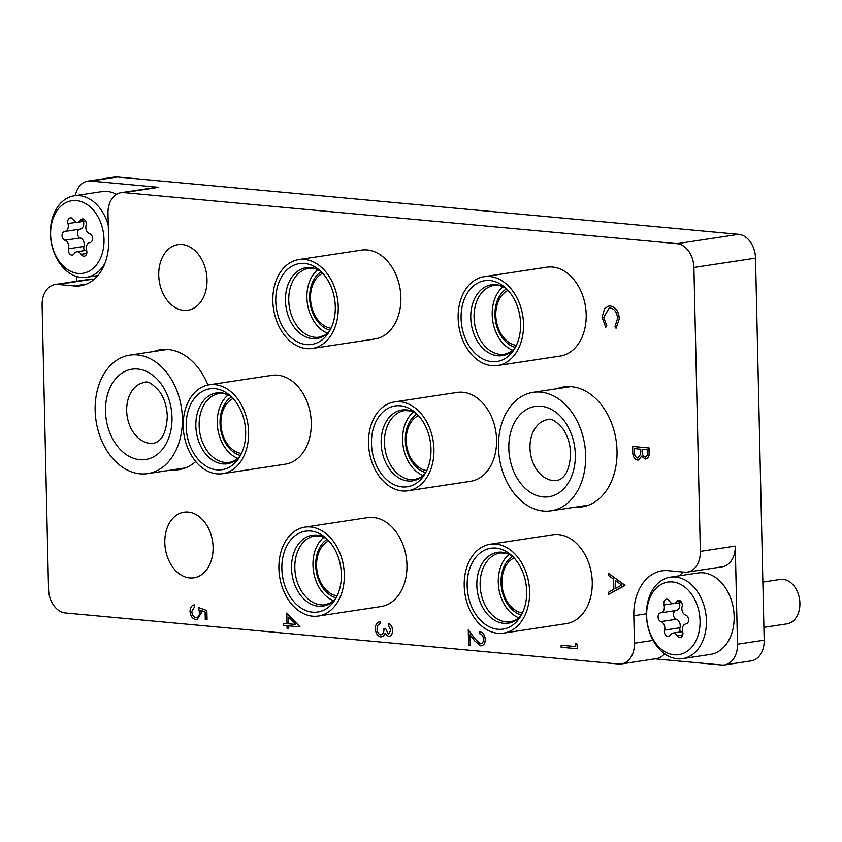<?xml version="1.0" encoding="UTF-8"?>
<svg xmlns="http://www.w3.org/2000/svg" width="842" height="842" viewBox="0 0 842 842"><rect width="100%" height="100%" fill="white"/><g stroke="black" fill="none" stroke-linecap="round" stroke-linejoin="round"><path stroke-width="1.26" d="M575.086 507.189A60.666 43.721 -98.6 0 0 581.969 506.905A60.666 43.721 -98.6 0 0 616.733 445.681A60.666 43.721 -98.6 0 0 571.508 386.71A60.666 43.721 -98.6 0 0 563.793 386.931A60.666 43.721 -98.6 0 0 557.13 388.699M171.768 469.973A60.666 43.721 -98.6 0 0 178.651 469.689A60.666 43.721 -98.6 0 0 195.754 461.574M207.911 385.047A60.666 43.721 -98.6 0 0 168.2 349.504A60.666 43.721 -98.6 0 0 160.475 349.714A60.666 43.721 -98.6 0 0 153.812 351.482M189.692 577.928A33.185 23.913 -98.6 0 0 193.923 577.812A33.185 23.913 -98.6 0 0 212.931 544.321A33.185 23.913 -98.6 0 0 188.198 512.073A33.185 23.913 -98.6 0 0 183.977 512.199A33.185 23.913 -98.6 0 0 164.969 545.679A33.185 23.913 -98.6 0 0 189.692 577.928M183.63 310.351A33.185 23.913 -98.6 0 0 187.85 310.235A33.185 23.913 -98.6 0 0 206.858 276.744A33.185 23.913 -98.6 0 0 182.135 244.496A33.185 23.913 -98.6 0 0 177.904 244.622A33.185 23.913 -98.6 0 0 158.896 278.102A33.185 23.913 -98.6 0 0 183.63 310.351M693.903 267.461A22.471 16.187 -98.6 0 0 677.042 243.664L123.848 192.618A22.471 16.187 -98.6 0 0 120.985 192.702L155.907 187.408A22.471 16.187 81.4 0 1 158.759 187.324L90.641 181.041A22.471 16.187 -98.6 0 0 87.779 181.125L114.48 177.073A22.471 16.187 81.4 0 1 117.343 176.999L738.666 234.329A22.471 16.187 81.4 0 1 755.516 258.136L693.903 267.461L700.344 551.394L735.255 546.1A22.471 16.187 81.4 0 1 722.278 566.813L687.356 572.097A22.471 16.187 -98.6 0 0 700.344 551.394M654.96 658.854L721.647 665.001A22.471 16.187 -98.6 0 0 724.499 664.927A22.471 16.187 -98.6 0 0 737.487 644.214L735.255 546.1M755.516 258.136L764.189 640.173A22.471 16.187 81.4 0 1 751.201 660.875L724.499 664.927M55.088 284.522L89.999 279.228A22.471 16.187 81.4 0 1 92.862 279.155L57.94 284.438A22.471 16.187 -98.6 0 0 55.088 284.522A22.471 16.187 -98.6 0 0 42.1 305.236L48.541 589.158A22.471 16.187 -98.6 0 0 65.402 612.965L618.596 664.012A22.471 16.187 -98.6 0 0 621.459 663.928A22.471 16.187 -98.6 0 0 634.436 643.214L653.108 640.394M76.485 276.45L76.59 281.26M120.985 192.702A22.471 16.187 -98.6 0 0 107.997 213.405L108.629 240.907A48.689 35.08 -98.6 0 1 80.495 285.775A48.689 35.08 -98.6 0 1 74.296 285.954L57.94 284.438M687.356 572.097A22.471 16.187 -98.6 0 1 684.493 572.181L668.148 570.676A48.689 35.08 -98.6 0 0 661.949 570.855A48.689 35.08 -98.6 0 0 633.816 615.723L634.436 643.214M683.157 572.055A48.689 35.08 -98.6 0 0 679.505 575.77M664.548 653.739A22.471 16.187 81.4 0 1 656.371 658.633L621.459 663.928M87.779 181.125A22.471 16.187 -98.6 0 0 75.306 195.649M92.862 279.155L94.199 279.27M624.859 585.253L608.755 594.315L608.703 592.147L613.871 589.326L613.639 579.222L608.324 575.349L608.271 573.16L624.974 585.516L608.755 594.315M621.68 585.074L615.344 580.464L615.523 588.432L621.68 585.074M608.271 573.16L624.964 585.232M615.449 580.538L615.628 588.379M479.603 631.753C482.929 632.426 484.803 635.015 485.213 639.531C485.087 643.625 483.518 645.719 480.508 645.814L474.541 640.762L470.047 634.784L470.278 645.151L468.605 645.004L468.257 629.848L475.225 639.12L480.329 643.804C482.392 643.646 483.455 642.13 483.529 639.267C483.276 636.12 481.982 634.279 479.645 633.752L479.698 631.732C483.034 632.416 484.897 635.005 485.318 639.51C485.181 643.604 483.613 645.698 480.614 645.803M475.225 639.12L480.435 643.783M468.257 629.848L475.33 639.11M470.278 645.151L470.152 634.921M480.508 645.814L481.466 645.782M388.204 623.322C390.825 624.396 392.277 626.732 392.54 630.342C392.488 634.121 391.12 636.163 388.446 636.468L385.026 633.552L383.678 635.836L380.805 636.899C377.469 636.047 375.658 633.321 375.353 628.7C375.427 624.543 376.984 622.206 380.005 621.712L380.058 623.712L377.837 625.248L377.037 628.89C377.132 632.153 378.332 634.142 380.616 634.889C383.089 634.289 384.184 632.11 383.92 628.342L385.604 628.5L388.404 634.468L390.867 630.216L388.246 625.322L388.309 623.301C390.93 624.375 392.372 626.722 392.646 630.332C392.593 634.1 391.225 636.142 388.551 636.447M385.604 628.5L388.509 634.447M383.92 628.342L385.699 628.479M377.037 628.89L377.132 628.879C377.237 632.132 378.437 634.131 380.721 634.868M377.837 625.248L377.132 628.879M380.058 623.712L377.932 625.227M380.005 621.712L380.152 623.69M383.678 635.836L380.91 636.889M380.805 636.899L381.731 636.868M385.12 633.531L383.784 635.826M388.446 636.468L389.162 636.436M286.722 613.102L300.005 626.88L288.69 625.838L288.743 628.406L287.069 628.248L287.006 625.68L283.238 625.332L283.196 623.333L286.964 623.68L286.827 613.081L300.005 626.88M288.49 617.186L288.638 623.827L295.742 624.49L288.49 617.186M288.795 625.838L288.743 628.406M283.196 623.333L286.964 623.648M288.595 617.291L288.743 623.817L295.721 624.459M201.164 613.039L197.154 619.533L195.975 619.565C192.397 618.881 190.418 616.112 190.039 611.25C190.176 607.398 191.66 605.272 194.502 604.872L194.544 606.871L191.723 611.524C192.029 615.018 193.45 617.028 195.997 617.565C198.333 617.47 199.491 615.786 199.48 612.523L198.533 607.535L206.858 610.555L207.069 619.701L205.29 619.565L205.122 611.976L200.785 610.376L201.27 613.018L197.207 619.523M206.764 610.576L206.964 619.723M198.533 607.535L206.858 610.555M191.723 611.524L191.818 611.513C192.134 614.997 193.555 617.007 196.102 617.554M194.544 606.871L191.818 611.513M194.207 604.914L194.649 606.861M200.891 610.366L201.27 613.018M632.595 446.46L648.94 447.976L649.045 452.322C649.319 456.48 648.024 458.722 645.151 459.037L641.615 456.132L638.362 460.027L637.531 460.037C634.5 459.248 632.9 456.732 632.731 452.491L632.689 446.449L649.045 447.955L649.14 452.312C649.424 456.469 648.129 458.701 645.256 459.016M645.951 459.006L645.151 459.037M642.172 449.344L642.204 450.659C641.983 453.954 642.972 456.069 645.183 457.017L645.077 457.027C646.835 456.711 647.603 455.206 647.372 452.533L647.309 449.817L642.067 449.333L642.099 450.68C641.878 453.964 642.878 456.09 645.077 457.027L645.53 457.017M634.415 448.628L634.479 451.449C634.268 454.848 635.31 457.038 637.583 458.027L640.32 454.659L640.394 449.175L634.31 448.618L634.373 451.47C634.163 454.859 635.205 457.048 637.489 458.037L637.952 458.027M641.678 456.269L638.415 460.016M619.344 318.834L616.039 328.264L615.018 326.422L617.554 318.571C617.112 312.561 614.734 309.056 610.397 308.056L609.092 308.088L603.725 317.423L606.735 325.633L605.798 327.285L602.051 317.287L604.693 308.351L608.692 306.109L610.566 306.046C615.881 307.246 618.807 311.498 619.344 318.834L616.039 328.264M610.461 306.067C615.786 307.256 618.702 311.519 619.238 318.844M608.745 306.099L610.566 306.046M603.725 317.423L606.735 325.633M606.629 325.643L605.693 327.306M609.145 308.077L603.83 317.413M575.77 643.172L577.475 644.635L577.57 648.75L561.109 647.266L561.172 645.246L575.739 646.593L575.77 643.172M575.665 643.183L577.475 644.635M561.067 645.256L575.739 646.614M577.37 644.646L577.465 648.772M700.06 620.828A36.701 26.449 -98.6 0 0 672.526 581.948A36.701 26.449 -98.6 0 0 646.645 615.902A36.701 26.449 -98.6 0 0 674.179 654.781A36.701 26.449 -98.6 0 0 700.06 620.828M646.456 615.134A41.195 29.68 81.4 0 1 670.264 577.17A41.195 29.68 81.4 0 1 706.406 620.659A41.195 29.68 81.4 0 1 682.599 658.633A41.195 29.68 81.4 0 1 646.456 615.134M763.894 627.374L786.912 623.89A22.471 16.187 -98.6 0 0 799.9 603.177A22.471 16.187 -98.6 0 0 780.187 579.454L762.873 582.075M682.925 633.394A4.473 3.221 -98.6 0 0 682.683 631.784A6.147 4.431 81.4 0 1 685.883 623.911A6.147 4.431 81.4 0 1 685.967 623.901A4.473 3.221 -98.6 0 0 686.019 623.901A4.473 3.221 -98.6 0 0 688.609 619.775A4.473 3.221 -98.6 0 0 685.767 615.134A6.147 4.431 81.4 0 1 682.104 606.608A4.473 3.221 -98.6 0 0 682.283 605.04A4.473 3.221 -98.6 0 0 678.357 600.314A4.473 3.221 -98.6 0 0 676.442 601.714A6.147 4.431 81.4 0 1 673.8 603.63A6.147 4.431 81.4 0 1 669.495 601.072A4.473 3.221 -98.6 0 0 666.359 599.209A4.473 3.221 -98.6 0 0 664.022 604.945A6.147 4.431 81.4 0 1 664.37 607.156A6.147 4.431 81.4 0 1 660.823 612.808A6.147 4.431 81.4 0 1 660.738 612.829A4.473 3.221 -98.6 0 0 660.675 612.829A4.473 3.221 -98.6 0 0 658.086 616.997A4.473 3.221 -98.6 0 0 660.938 621.596A6.147 4.431 81.4 0 1 664.843 627.964A6.147 4.431 81.4 0 1 664.591 630.121A4.473 3.221 -98.6 0 0 665.222 634.584A4.473 3.221 -98.6 0 0 668.337 636.415A4.473 3.221 -98.6 0 0 670.264 635.015A6.147 4.431 81.4 0 1 672.905 633.1A6.147 4.431 81.4 0 1 677.21 635.657A4.473 3.221 -98.6 0 0 680.347 637.52A4.473 3.221 -98.6 0 0 682.925 633.394M679.473 602.767A6.147 4.431 81.4 0 1 679.778 604.819A6.147 4.431 81.4 0 1 676.221 610.482A6.147 4.431 81.4 0 1 676.137 610.492L660.896 612.797M675.989 610.513A4.473 3.221 -98.6 0 0 673.495 614.734A4.473 3.221 -98.6 0 0 676.337 619.259A6.147 4.431 81.4 0 1 680.241 625.627A6.147 4.431 81.4 0 1 679.999 627.785A4.473 3.221 -98.6 0 0 680.462 631.953M682.599 658.633L710.332 654.423A41.195 29.68 -98.6 0 0 734.14 616.46A41.195 29.68 -98.6 0 0 697.986 572.97L670.264 577.17M104.008 239.475A36.701 26.449 -98.6 0 0 76.485 200.596A36.701 26.449 -98.6 0 0 50.604 234.55A36.701 26.449 -98.6 0 0 78.138 273.44A36.701 26.449 -98.6 0 0 104.008 239.475M105.039 263.083A41.195 29.68 81.4 0 1 86.558 277.281A41.195 29.68 81.4 0 1 50.415 233.781A41.195 29.68 81.4 0 1 74.222 195.818A41.195 29.68 81.4 0 1 108.271 225.277M86.884 252.042A4.473 3.221 -98.6 0 0 86.631 250.442A6.147 4.431 81.4 0 1 89.841 242.57A6.147 4.431 81.4 0 1 89.926 242.559A4.473 3.221 -98.6 0 0 89.978 242.549A4.473 3.221 -98.6 0 0 92.567 238.423A4.473 3.221 -98.6 0 0 89.726 233.781A6.147 4.431 81.4 0 1 86.063 225.267A4.473 3.221 -98.6 0 0 86.242 223.688A4.473 3.221 -98.6 0 0 82.316 218.962A4.473 3.221 -98.6 0 0 80.39 220.362A6.147 4.431 81.4 0 1 77.759 222.277A6.147 4.431 81.4 0 1 73.454 219.72A4.473 3.221 -98.6 0 0 70.318 217.857A4.473 3.221 -98.6 0 0 67.981 223.593A6.147 4.431 81.4 0 1 68.328 225.803A6.147 4.431 81.4 0 1 64.771 231.466A6.147 4.431 81.4 0 1 64.697 231.476A4.473 3.221 -98.6 0 0 64.634 231.487A4.473 3.221 -98.6 0 0 62.045 235.644A4.473 3.221 -98.6 0 0 64.887 240.244A6.147 4.431 81.4 0 1 68.802 246.611A6.147 4.431 81.4 0 1 68.549 248.769A4.473 3.221 -98.6 0 0 69.181 253.231A4.473 3.221 -98.6 0 0 72.296 255.063A4.473 3.221 -98.6 0 0 74.222 253.674A6.147 4.431 81.4 0 1 76.864 251.758A6.147 4.431 81.4 0 1 81.169 254.305A4.473 3.221 -98.6 0 0 84.305 256.168A4.473 3.221 -98.6 0 0 86.884 252.042M83.432 221.414A6.147 4.431 81.4 0 1 83.726 223.467A6.147 4.431 81.4 0 1 80.179 229.129A6.147 4.431 81.4 0 1 80.095 229.14L64.855 231.445M79.948 229.161A4.473 3.221 -98.6 0 0 77.453 233.381A4.473 3.221 -98.6 0 0 80.295 237.918A6.147 4.431 81.4 0 1 84.2 244.285A6.147 4.431 81.4 0 1 83.958 246.432A4.473 3.221 -98.6 0 0 84.421 250.611M116.522 194.334A41.195 29.68 -98.6 0 0 101.945 191.618L74.222 195.818M585.664 455.606A59.919 43.174 81.4 0 1 551.047 510.831A59.919 43.174 81.4 0 1 498.464 447.565A59.919 43.174 81.4 0 1 533.091 392.34A59.919 43.174 81.4 0 1 585.664 455.606M518.883 617.881A34.827 25.092 81.4 0 1 498.275 582.306A34.827 25.092 81.4 0 1 509.252 554.299M522.429 612.944A28.46 20.513 81.4 0 1 501.885 582.885A28.46 20.513 81.4 0 1 514.104 557.962M521.419 614.944A31.059 22.376 81.4 0 1 501.022 582.559A31.059 22.376 81.4 0 1 512.546 556.351M467.163 585.948A40.879 29.459 81.4 0 1 509.494 553.699A40.879 29.459 81.4 0 1 526.66 591.431A40.879 29.459 81.4 0 1 519.293 618.375A40.879 29.459 81.4 0 1 486.865 625.427A40.879 29.459 81.4 0 1 467.163 585.948M503.642 633.121L566.298 623.627A44.942 32.385 -98.6 0 0 592.052 578.275A44.942 32.385 -98.6 0 0 558.551 534.607A44.942 32.385 -98.6 0 0 552.836 534.765L490.181 544.258A44.942 32.385 81.4 0 1 495.906 544.09A44.942 32.385 81.4 0 1 529.397 587.769A44.942 32.385 81.4 0 1 503.642 633.121A44.942 32.385 81.4 0 1 497.927 633.289A44.942 32.385 81.4 0 1 464.426 589.611A44.942 32.385 81.4 0 1 490.181 544.258M237.886 458.437A34.827 25.092 81.4 0 1 217.278 422.873A34.827 25.092 81.4 0 1 228.256 394.866M241.433 453.512A28.46 20.513 81.4 0 1 220.888 423.452A28.46 20.513 81.4 0 1 233.108 398.529M240.423 455.511A31.059 22.376 81.4 0 1 220.025 423.126A31.059 22.376 81.4 0 1 231.55 396.919M186.166 426.505A40.879 29.459 81.4 0 1 228.498 394.267A40.879 29.459 81.4 0 1 245.664 431.999A40.879 29.459 81.4 0 1 238.297 458.943A40.879 29.459 81.4 0 1 205.869 465.984A40.879 29.459 81.4 0 1 186.166 426.505M222.646 473.688L285.301 464.195A44.942 32.385 -98.6 0 0 311.056 418.842A44.942 32.385 -98.6 0 0 277.555 375.164A44.942 32.385 -98.6 0 0 271.84 375.332L209.184 384.815A44.942 32.385 81.4 0 1 214.91 384.657A44.942 32.385 81.4 0 1 248.401 428.336A44.942 32.385 81.4 0 1 222.646 473.688A44.942 32.385 81.4 0 1 216.931 473.846A44.942 32.385 81.4 0 1 183.43 430.178A44.942 32.385 81.4 0 1 209.184 384.815M327.506 333.2A34.827 25.092 81.4 0 1 306.898 297.626A34.827 25.092 81.4 0 1 317.876 269.629M331.053 328.275A28.46 20.513 81.4 0 1 310.498 298.215A28.46 20.513 81.4 0 1 322.718 273.282M330.043 330.264A31.059 22.376 81.4 0 1 309.635 297.889A31.059 22.376 81.4 0 1 321.17 271.682M275.787 301.268A40.879 29.459 81.4 0 1 318.108 269.03A40.879 29.459 81.4 0 1 335.284 306.762A40.879 29.459 81.4 0 1 327.906 333.706A40.879 29.459 81.4 0 1 295.479 340.747A40.879 29.459 81.4 0 1 275.787 301.268M312.266 348.451L374.911 338.958A44.942 32.385 -98.6 0 0 400.666 293.605A44.942 32.385 -98.6 0 0 367.175 249.927A44.942 32.385 -98.6 0 0 361.45 250.095L298.805 259.578A44.942 32.385 81.4 0 1 304.52 259.42A44.942 32.385 81.4 0 1 338.021 303.099A44.942 32.385 81.4 0 1 312.266 348.451A44.942 32.385 81.4 0 1 306.551 348.609A44.942 32.385 81.4 0 1 273.05 304.93A44.942 32.385 81.4 0 1 298.805 259.578M333.579 600.778A34.827 25.092 81.4 0 1 312.971 565.203A34.827 25.092 81.4 0 1 323.949 537.207M337.126 595.852A28.46 20.513 81.4 0 1 316.571 565.792A28.46 20.513 81.4 0 1 328.79 540.859M336.116 597.841A31.059 22.376 81.4 0 1 315.708 565.456A31.059 22.376 81.4 0 1 327.243 539.259M281.86 568.845A40.879 29.459 81.4 0 1 324.181 536.607A40.879 29.459 81.4 0 1 341.357 574.339A40.879 29.459 81.4 0 1 333.979 601.283A40.879 29.459 81.4 0 1 301.552 608.324A40.879 29.459 81.4 0 1 281.86 568.845M318.339 616.028L380.984 606.535A44.942 32.385 -98.6 0 0 406.739 561.182A44.942 32.385 -98.6 0 0 373.248 517.504A44.942 32.385 -98.6 0 0 367.522 517.662L304.878 527.155A44.942 32.385 81.4 0 1 310.593 526.997A44.942 32.385 81.4 0 1 344.094 570.666A44.942 32.385 81.4 0 1 318.339 616.028A44.942 32.385 81.4 0 1 312.624 616.186A44.942 32.385 81.4 0 1 279.123 572.507A44.942 32.385 81.4 0 1 304.878 527.155M423.2 475.541A34.827 25.092 81.4 0 1 402.581 439.966A34.827 25.092 81.4 0 1 413.569 411.97M426.747 470.615A28.46 20.513 81.4 0 1 406.191 440.555A28.46 20.513 81.4 0 1 418.411 415.622M425.736 472.604A31.059 22.376 81.4 0 1 405.328 440.219A31.059 22.376 81.4 0 1 416.853 414.022M371.48 443.608A40.879 29.459 81.4 0 1 413.801 411.37A40.879 29.459 81.4 0 1 430.978 449.091A40.879 29.459 81.4 0 1 423.6 476.046A40.879 29.459 81.4 0 1 391.172 483.087A40.879 29.459 81.4 0 1 371.48 443.608M407.96 490.781L470.604 481.298A44.942 32.385 -98.6 0 0 496.359 435.945A44.942 32.385 -98.6 0 0 462.858 392.267A44.942 32.385 -98.6 0 0 457.143 392.425L394.498 401.918A44.942 32.385 81.4 0 1 400.213 401.76A44.942 32.385 81.4 0 1 433.714 445.429A44.942 32.385 81.4 0 1 407.96 490.781A44.942 32.385 81.4 0 1 402.234 490.949A44.942 32.385 81.4 0 1 368.743 447.27A44.942 32.385 81.4 0 1 394.498 401.918M512.81 350.304A34.827 25.092 81.4 0 1 492.202 314.729A34.827 25.092 81.4 0 1 503.179 286.733M516.356 345.367A28.46 20.513 81.4 0 1 495.812 315.308A28.46 20.513 81.4 0 1 508.031 290.385M515.346 347.367A31.059 22.376 81.4 0 1 494.949 314.982A31.059 22.376 81.4 0 1 506.474 288.774M461.09 318.371A40.879 29.459 81.4 0 1 503.421 286.122A40.879 29.459 81.4 0 1 520.588 323.854A40.879 29.459 81.4 0 1 513.22 350.809A40.879 29.459 81.4 0 1 480.793 357.85A40.879 29.459 81.4 0 1 461.09 318.371M497.569 365.544L560.225 356.061A44.942 32.385 -98.6 0 0 585.979 310.698A44.942 32.385 -98.6 0 0 552.478 267.03A44.942 32.385 -98.6 0 0 546.763 267.188L484.108 276.681A44.942 32.385 81.4 0 1 489.833 276.513A44.942 32.385 81.4 0 1 523.324 320.192A44.942 32.385 81.4 0 1 497.569 365.544A44.942 32.385 81.4 0 1 491.854 365.712A44.942 32.385 81.4 0 1 458.353 322.033A44.942 32.385 81.4 0 1 484.108 276.681M182.356 418.4A59.919 43.174 81.4 0 1 147.729 473.614A59.919 43.174 81.4 0 1 95.146 410.349A59.919 43.174 81.4 0 1 129.773 355.124A59.919 43.174 81.4 0 1 182.356 418.4M737.487 644.214L764.189 640.173M158.759 187.324L123.848 192.618M677.042 243.664L738.666 234.329M117.343 176.999L90.641 181.041M646.446 613.807L633.816 615.723M86.463 284.112L74.296 285.954M680.61 601.083L676.442 601.714M679.999 627.785L664.591 630.121M676.337 619.259L660.938 621.596M672.769 603.619L664.022 604.945M682.788 634.815L677.21 635.657M84.568 219.73L80.39 220.362M83.958 246.432L68.549 248.769M80.295 237.918L64.887 240.244M76.727 222.267L67.981 223.593M86.747 253.463L81.169 254.305M529.986 447.965A30.712 22.124 81.4 0 1 547.742 419.663C550.9 417.874 555.983 420.968 563.003 428.946C567.676 435.756 570.213 443.913 570.602 453.438C569.624 475.888 560.635 479.94 556.941 480.393A30.712 22.124 81.4 0 1 529.986 447.965M575.318 454.659A45.689 32.922 81.4 0 1 543.101 496.927A45.689 32.922 81.4 0 1 508.821 448.523A45.689 32.922 81.4 0 1 541.038 406.244A45.689 32.922 81.4 0 1 575.318 454.659M511.789 555.636L506.116 553.236L500.264 552.952A34.827 25.092 -98.6 0 0 480.14 585.053A34.827 25.092 -98.6 0 0 510.694 621.828L516.209 619.828L520.914 615.849M520.882 615.912A35.838 25.818 81.4 0 1 492.991 619.249A35.838 25.818 81.4 0 1 476.835 585.369A35.838 25.818 81.4 0 1 511.736 555.594M230.792 396.203L225.119 393.803L219.267 393.519A34.827 25.092 -98.6 0 0 199.144 425.62A34.827 25.092 -98.6 0 0 229.698 462.395L235.213 460.395L239.917 456.417M239.886 456.469A35.838 25.818 81.4 0 1 211.995 459.816A35.838 25.818 81.4 0 1 195.839 425.936A35.838 25.818 81.4 0 1 230.74 396.161M320.413 270.966L314.74 268.556L308.888 268.282A34.827 25.092 -98.6 0 0 288.753 300.383A34.827 25.092 -98.6 0 0 319.318 337.158L324.833 335.148L329.538 331.18M329.496 331.232A35.838 25.818 81.4 0 1 301.615 334.579A35.838 25.818 81.4 0 1 285.459 300.699A35.838 25.818 81.4 0 1 320.36 270.913M326.486 538.543L320.813 536.133L314.961 535.859A34.827 25.092 -98.6 0 0 294.826 567.95A34.827 25.092 -98.6 0 0 325.391 604.724L330.895 602.725L335.6 598.757M335.569 598.809A35.838 25.818 81.4 0 1 307.688 602.146A35.838 25.818 81.4 0 1 291.532 568.276A35.838 25.818 81.4 0 1 326.433 538.491M416.106 413.306L410.433 410.896L404.57 410.622A34.827 25.092 -98.6 0 0 384.447 442.713A34.827 25.092 -98.6 0 0 415.011 479.487L420.516 477.488L425.221 473.509M425.189 473.572A35.838 25.818 81.4 0 1 397.308 476.909A35.838 25.818 81.4 0 1 381.152 443.039A35.838 25.818 81.4 0 1 416.053 413.254M505.716 288.059L500.043 285.659L494.191 285.375A34.827 25.092 -98.6 0 0 474.067 317.476A34.827 25.092 -98.6 0 0 504.621 354.25L510.136 352.251L514.841 348.272M514.809 348.335A35.838 25.818 81.4 0 1 486.918 351.672A35.838 25.818 81.4 0 1 470.762 317.802A35.838 25.818 81.4 0 1 505.663 288.017M126.679 410.759A30.712 22.124 81.4 0 1 144.424 382.457C147.582 380.658 152.665 383.752 159.685 391.74C164.369 398.54 166.905 406.697 167.295 416.222C166.306 438.682 157.317 442.734 153.623 443.176A30.712 22.124 81.4 0 1 126.679 410.759M172 417.443A45.689 32.922 81.4 0 1 139.783 459.711A45.689 32.922 81.4 0 1 105.503 411.306A45.689 32.922 81.4 0 1 137.72 369.038A45.689 32.922 81.4 0 1 172 417.443M676.221 610.482L660.823 612.808M681.641 602.44L673.8 603.63M682.63 631.626L672.905 633.1M80.179 229.129L64.771 231.466M86.558 277.281L97.851 275.566M85.6 221.088L77.759 222.277M86.589 250.285L76.864 251.758M551.047 510.831L588.621 505.137M533.091 392.34L570.676 386.646M147.729 473.614L185.314 467.92M129.773 355.124L167.358 349.43"/></g></svg>
